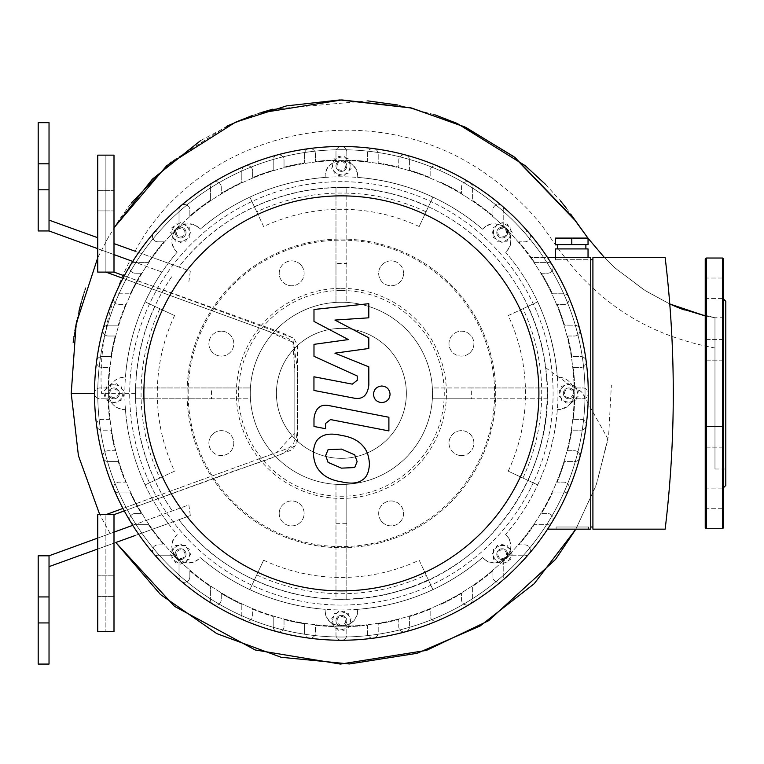 <?xml version="1.0" encoding="UTF-8"?>
<svg xmlns="http://www.w3.org/2000/svg" width="764" height="764" viewBox="0 0 764 764"><rect width="100%" height="100%" fill="white"/><g stroke="black" fill="none" stroke-linecap="round" stroke-linejoin="round"><path stroke-width="0.57" stroke-dasharray="3.82 2.86" d="M124.284 510.906L231.54 471.865L267.295 459.67L290.31 450.473L293.596 448.105L297.091 442.308L297.597 439.567L297.597 347.171L297.091 344.43L294.522 339.674L292.555 337.688L282.336 332.894L124.284 275.833L292.641 337.755L297.511 369.308L297.607 398.846L297.339 428.136L295.907 445.068L281.429 454.217L113.998 514.649L105.881 514.649L276.826 452.431L294.828 432.777L294.828 372.144L292.86 342.224L265.414 330.163L122.956 278.316L287.703 338.271L291.437 340.572L293.949 344.163L294.828 348.451L294.828 438.297L293.949 442.585L291.437 446.166L287.703 448.468L122.956 508.432M113.998 272.099L97.754 272.099L105.881 272.099L97.754 272.099L97.754 155.149L97.754 272.099L97.754 155.149L113.998 155.149L113.998 272.099M105.881 514.649L97.754 514.649L105.881 514.649L97.754 514.649L97.754 631.599L105.881 631.599L105.881 514.649L105.881 631.599L97.754 631.599L97.754 514.649L97.754 631.599L113.998 631.599L113.998 514.649M105.881 272.099L105.881 155.149L105.881 272.099M97.754 200.626L97.754 190.341L97.754 200.626M113.998 200.626L113.998 190.341L113.998 200.626M97.754 586.112L97.754 596.407L97.754 586.112M113.998 586.112L113.998 596.407L113.998 586.112M276.425 393.374A64.969 64.969 0 0 0 373.882 449.633A64.969 64.969 0 0 0 373.882 337.105A64.969 64.969 0 0 0 276.425 393.374A64.969 64.969 0 0 1 373.882 337.105A64.969 64.969 0 0 1 373.882 449.633A64.969 64.969 0 0 1 276.425 393.374M145.122 484.901L159.838 478.035A200.321 200.321 0 0 1 159.838 308.713L145.122 301.847A216.565 216.565 0 0 0 145.122 484.901L154.93 480.317A205.736 205.736 0 0 1 154.93 306.421L174.555 315.58A184.086 184.086 0 0 0 174.555 471.168L154.93 480.317M145.122 301.847L154.93 306.421M159.838 308.713L174.555 315.58M159.838 478.035L174.555 471.168M249.866 197.093L256.733 211.819A200.321 200.321 0 0 1 426.054 211.819L432.921 197.093A216.565 216.565 0 0 0 249.866 197.093L254.441 206.91A205.736 205.736 0 0 1 428.346 206.91L419.188 226.536A184.086 184.086 0 0 0 263.599 226.536L254.441 206.91M432.921 197.093L428.346 206.91M426.054 211.819L419.188 226.536M256.733 211.819L263.599 226.536M537.675 301.847L522.948 308.713A200.321 200.321 0 0 1 522.948 478.035L537.675 484.901A216.565 216.565 0 0 0 537.675 301.847L527.857 306.421A205.736 205.736 0 0 1 527.857 480.317L508.232 471.168A184.086 184.086 0 0 0 508.232 315.58L527.857 306.421M537.675 484.901L527.857 480.317M522.948 478.035L508.232 471.168M522.948 308.713L508.232 315.58M432.921 589.646L426.054 574.929A200.321 200.321 0 0 1 256.733 574.929L249.866 589.646A216.565 216.565 0 0 0 432.921 589.646L428.346 579.838A205.736 205.736 0 0 1 254.441 579.838L263.599 560.203A184.086 184.086 0 0 0 419.188 560.203L428.346 579.838M249.866 589.646L254.441 579.838M256.733 574.929L263.599 560.203M426.054 574.929L419.188 560.203M344.459 623.825A4.336 4.336 0 0 0 342.511 616.586A4.336 4.336 0 0 0 337.211 621.886A4.336 4.336 0 0 0 344.459 623.825M345.223 624.599A5.415 5.415 0 0 1 336.16 622.173A5.415 5.415 0 0 1 342.797 615.536A5.415 5.415 0 0 1 345.223 624.599A5.415 5.415 0 0 0 342.797 615.536A5.415 5.415 0 0 0 336.16 622.173A5.415 5.415 0 0 0 345.223 624.599M338.805 611.104L331.729 618.181L334.317 627.836L343.981 630.434L351.058 623.357L348.47 613.693L338.805 611.104L331.729 618.181L334.317 627.836L343.981 630.434L351.058 623.357L348.47 613.693L338.805 611.104M334.317 613.693L343.981 611.104L351.058 618.181L348.47 627.836L338.805 630.434L331.729 623.357L334.317 613.693L343.981 611.104L351.058 618.181L348.47 627.836L338.805 630.434L331.729 623.357L334.317 613.693M180.6 558.494A4.336 4.336 0 0 0 184.353 552A4.336 4.336 0 0 0 176.847 552A4.336 4.336 0 0 0 180.6 558.494M180.6 559.582A5.415 5.415 0 0 1 175.911 551.455A5.415 5.415 0 0 1 185.289 551.455A5.415 5.415 0 0 1 180.6 559.582A5.415 5.415 0 0 0 185.289 551.455A5.415 5.415 0 0 0 175.911 551.455A5.415 5.415 0 0 0 180.6 559.582M185.604 545.506L175.596 545.506L170.601 554.167L175.596 562.829L185.604 562.829L190.608 554.167L185.604 545.506L175.596 545.506L170.601 554.167L175.596 562.829L185.604 562.829L190.608 554.167L185.604 545.506M180.6 544.159L189.262 549.163L189.262 559.162L180.6 564.166L171.938 559.162L171.938 549.163L180.6 544.159L189.262 549.163L189.262 559.162L180.6 564.166L171.938 559.162L171.938 549.163L180.6 544.159M110.933 396.43A4.336 4.336 0 0 0 118.181 394.491A4.336 4.336 0 0 0 112.881 389.191A4.336 4.336 0 0 0 110.933 396.43M110.169 397.204A5.415 5.415 0 0 1 112.594 388.141A5.415 5.415 0 0 1 119.232 394.778A5.415 5.415 0 0 1 110.169 397.204A5.415 5.415 0 0 0 119.232 394.778A5.415 5.415 0 0 0 112.594 388.141A5.415 5.415 0 0 0 110.169 397.204M123.663 390.786L116.586 383.709L106.922 386.297L104.334 395.962L111.41 403.029L121.075 400.441L123.663 390.786L116.586 383.709L106.922 386.297L104.334 395.962L111.41 403.029L121.075 400.441L123.663 390.786M121.075 386.297L123.663 395.962L116.586 403.029L106.922 400.441L104.334 390.786L111.41 383.709L121.075 386.297L123.663 395.962L116.586 403.029L106.922 400.441L104.334 390.786L111.41 383.709L121.075 386.297M176.274 232.581A4.336 4.336 0 0 0 182.768 236.334A4.336 4.336 0 0 0 182.768 228.828A4.336 4.336 0 0 0 176.274 232.581M175.185 232.581A5.415 5.415 0 0 1 183.312 227.892A5.415 5.415 0 0 1 183.312 237.27A5.415 5.415 0 0 1 175.185 232.581A5.415 5.415 0 0 0 183.312 237.27A5.415 5.415 0 0 0 183.312 227.892A5.415 5.415 0 0 0 175.185 232.581M189.262 237.585L189.262 227.577L180.6 222.572L171.938 227.577L171.938 237.585L180.6 242.58L189.262 237.585L189.262 227.577L180.6 222.572L171.938 227.577L171.938 237.585L180.6 242.58L189.262 237.585M190.608 232.581L185.604 241.243L175.596 241.243L170.601 232.581L175.596 223.919L185.604 223.919L190.608 232.581L185.604 241.243L175.596 241.243L170.601 232.581L175.596 223.919L185.604 223.919L190.608 232.581M338.328 162.913A4.336 4.336 0 0 0 340.276 170.162A4.336 4.336 0 0 0 345.576 164.852A4.336 4.336 0 0 0 338.328 162.913M337.564 162.149A5.415 5.415 0 0 1 346.627 164.575A5.415 5.415 0 0 1 339.99 171.203A5.415 5.415 0 0 1 337.564 162.149A5.415 5.415 0 0 0 339.99 171.203A5.415 5.415 0 0 0 346.627 164.575A5.415 5.415 0 0 0 337.564 162.149M343.981 175.634L351.058 168.567L348.47 158.902L338.805 156.314L331.729 163.391L334.317 173.046L343.981 175.634L351.058 168.567L348.47 158.902L338.805 156.314L331.729 163.391L334.317 173.046L343.981 175.634M348.47 173.046L338.805 175.634L331.729 168.567L334.317 158.902L343.981 156.314L351.058 163.391L348.47 173.046L338.805 175.634L331.729 168.567L334.317 158.902L343.981 156.314L351.058 163.391L348.47 173.046M502.187 228.245A4.336 4.336 0 0 0 498.434 234.749A4.336 4.336 0 0 0 505.94 234.749A4.336 4.336 0 0 0 502.187 228.245M502.187 227.166A5.415 5.415 0 0 1 506.876 235.283A5.415 5.415 0 0 1 497.498 235.283A5.415 5.415 0 0 1 502.187 227.166A5.415 5.415 0 0 0 497.498 235.283A5.415 5.415 0 0 0 506.876 235.283A5.415 5.415 0 0 0 502.187 227.166M497.183 241.243L507.191 241.243L512.186 232.581L507.191 223.919L497.183 223.919L492.188 232.581L497.183 241.243L507.191 241.243L512.186 232.581L507.191 223.919L497.183 223.919L492.188 232.581L497.183 241.243M502.187 242.58L493.525 237.585L493.525 227.577L502.187 222.572L510.849 227.577L510.849 237.585L502.187 242.58L493.525 237.585L493.525 227.577L502.187 222.572L510.849 227.577L510.849 237.585L502.187 242.58M571.854 390.308A4.336 4.336 0 0 0 564.606 392.247A4.336 4.336 0 0 0 569.906 397.557A4.336 4.336 0 0 0 571.854 390.308M572.618 389.544A5.415 5.415 0 0 1 570.192 398.598A5.415 5.415 0 0 1 563.555 391.97A5.415 5.415 0 0 1 572.618 389.544A5.415 5.415 0 0 0 563.555 391.97A5.415 5.415 0 0 0 570.192 398.598A5.415 5.415 0 0 0 572.618 389.544M559.124 395.962L566.2 403.029L575.865 400.441L578.453 390.786L571.376 383.709L561.712 386.297L559.124 395.962L566.2 403.029L575.865 400.441L578.453 390.786L571.376 383.709L561.712 386.297L559.124 395.962M561.712 400.441L559.124 390.786L566.2 383.709L575.865 386.297L578.453 395.962L571.376 403.029L561.712 400.441L559.124 390.786L566.2 383.709L575.865 386.297L578.453 395.962L571.376 403.029L561.712 400.441M506.522 554.167A4.336 4.336 0 0 0 500.019 550.414A4.336 4.336 0 0 0 500.019 557.911A4.336 4.336 0 0 0 506.522 554.167M507.602 554.167A5.415 5.415 0 0 1 499.484 558.856A5.415 5.415 0 0 1 499.484 549.478A5.415 5.415 0 0 1 507.602 554.167A5.415 5.415 0 0 0 499.484 549.478A5.415 5.415 0 0 0 499.484 558.856A5.415 5.415 0 0 0 507.602 554.167M493.525 549.163L493.525 559.162L502.187 564.166L510.849 559.162L510.849 549.163L502.187 544.159L493.525 549.163L493.525 559.162L502.187 564.166L510.849 559.162L510.849 549.163L502.187 544.159L493.525 549.163M492.188 554.167L497.183 545.506L507.191 545.506L512.186 554.167L507.191 562.829L497.183 562.829L492.188 554.167L497.183 545.506L507.191 545.506L512.186 554.167L507.191 562.829L497.183 562.829L492.188 554.167M585.033 393.374A243.64 243.64 0 0 0 219.574 182.376A243.64 243.64 0 0 0 219.574 604.372A243.64 243.64 0 0 0 585.033 393.374A243.64 243.64 0 0 1 341.393 637.014A243.64 243.64 0 0 1 97.754 393.374A243.64 243.64 0 0 1 341.393 149.734A243.64 243.64 0 0 1 585.033 393.374M341.393 626.184A232.81 232.81 0 0 1 139.774 276.969A232.81 232.81 0 0 1 543.013 276.969A232.81 232.81 0 0 1 341.393 626.184A232.81 232.81 0 0 1 139.774 276.969A232.81 232.81 0 0 1 543.013 276.969A232.81 232.81 0 0 1 341.393 626.184M705.229 281.056L705.229 298.619L705.229 281.056M723.632 281.056L723.632 298.619L723.632 281.056M723.632 339.579L705.229 339.579L705.229 360.15L705.229 339.579L723.632 339.579L723.632 360.15L723.632 339.579L723.632 360.15L723.632 339.579L723.632 360.15L705.229 360.15L705.229 339.579L705.229 360.15L723.632 360.15M705.229 429.607L705.229 447.169L705.229 429.607M723.632 429.607L723.632 447.169L723.632 429.607M705.229 498.414L705.229 508.7L705.229 498.414M723.632 498.414L723.632 488.129L723.632 498.414M705.229 505.692L705.229 488.129L705.229 505.692M723.632 505.692L723.632 488.129L723.632 505.692M723.632 447.169L705.229 447.169L705.229 426.598L705.229 447.169L723.632 447.169L723.632 426.598L705.229 426.598L723.632 426.598M705.229 288.334L705.229 278.039L705.229 288.334M723.632 288.334L723.632 278.039L723.632 288.334M723.632 259.101L723.632 299.163M725.8 485.417L725.8 301.331M705.229 527.647L705.229 259.101M684.296 309.936L714.97 317.738L714.97 469.01L714.97 317.738L714.97 469.01L714.97 317.738L725.8 317.738L725.8 469.01L725.8 317.738M300.472 264.516A12.453 12.453 0 0 0 279.643 270.103A12.453 12.453 0 0 0 294.894 285.354A12.453 12.453 0 0 0 300.472 264.516A12.453 12.453 0 0 1 294.894 285.354A12.453 12.453 0 0 1 279.643 270.103A12.453 12.453 0 0 1 300.472 264.516M221.34 331.194A12.453 12.453 0 0 0 210.558 349.874A12.453 12.453 0 0 0 232.132 349.874A12.453 12.453 0 0 0 221.34 331.194A12.453 12.453 0 0 1 232.132 349.874A12.453 12.453 0 0 1 210.558 349.874A12.453 12.453 0 0 1 221.34 331.194M212.535 434.296A12.453 12.453 0 0 0 218.122 455.124A12.453 12.453 0 0 0 233.373 439.873A12.453 12.453 0 0 0 212.535 434.296A12.453 12.453 0 0 1 233.373 439.873A12.453 12.453 0 0 1 218.122 455.124A12.453 12.453 0 0 1 212.535 434.296M279.213 513.418A12.453 12.453 0 0 0 297.893 524.209A12.453 12.453 0 0 0 297.893 502.636A12.453 12.453 0 0 0 279.213 513.418A12.453 12.453 0 0 1 297.893 502.636A12.453 12.453 0 0 1 297.893 524.209A12.453 12.453 0 0 1 279.213 513.418M382.315 522.223A12.453 12.453 0 0 0 403.144 516.645A12.453 12.453 0 0 0 387.892 501.394A12.453 12.453 0 0 0 382.315 522.223A12.453 12.453 0 0 1 387.892 501.394A12.453 12.453 0 0 1 403.144 516.645A12.453 12.453 0 0 1 382.315 522.223M461.446 455.554A12.453 12.453 0 0 0 472.228 436.874A12.453 12.453 0 0 0 450.655 436.874A12.453 12.453 0 0 0 461.446 455.554A12.453 12.453 0 0 1 450.655 436.874A12.453 12.453 0 0 1 472.228 436.874A12.453 12.453 0 0 1 461.446 455.554M470.252 352.452A12.453 12.453 0 0 0 464.665 331.614A12.453 12.453 0 0 0 449.413 346.866A12.453 12.453 0 0 0 470.252 352.452A12.453 12.453 0 0 1 449.413 346.866A12.453 12.453 0 0 1 464.665 331.614A12.453 12.453 0 0 1 470.252 352.452M403.573 273.321A12.453 12.453 0 0 0 384.894 262.539A12.453 12.453 0 0 0 384.894 284.103A12.453 12.453 0 0 0 403.573 273.321A12.453 12.453 0 0 1 384.894 284.103A12.453 12.453 0 0 1 384.894 262.539A12.453 12.453 0 0 1 403.573 273.321M341.393 288.334A105.031 105.031 0 0 1 432.357 445.889A105.031 105.031 0 0 1 250.43 445.889A105.031 105.031 0 0 1 341.393 288.334M341.393 290.501A102.873 102.873 0 0 1 430.485 444.81A102.873 102.873 0 0 1 252.311 444.81A102.873 102.873 0 0 1 341.393 290.501M341.393 239.065A154.299 154.299 0 0 1 475.027 470.528A154.299 154.299 0 0 1 207.76 470.528A154.299 154.299 0 0 1 341.393 239.065A154.299 154.299 0 0 1 475.027 470.528A154.299 154.299 0 0 1 207.76 470.528A154.299 154.299 0 0 1 341.393 239.065A154.299 154.299 0 0 1 475.027 470.528A154.299 154.299 0 0 1 207.76 470.528A154.299 154.299 0 0 1 341.393 239.065M341.393 302.248A91.117 91.117 0 0 1 420.305 438.928A91.117 91.117 0 0 1 262.482 438.928A91.117 91.117 0 0 1 341.393 302.248A91.117 91.117 0 0 1 420.305 438.928A91.117 91.117 0 0 1 262.482 438.928A91.117 91.117 0 0 1 341.393 302.248M348.394 339.579L313.985 321.424L313.985 309.477L368.802 303.7L368.802 317.814L334.928 320.068L368.802 337.793L368.802 348.489L334.928 353.159L368.802 366.844L368.84 384.97C367.551 395.666 362.346 400.002 353.216 397.977L313.947 390.442L313.947 376.776L352.319 384.139L357.246 380.243L357.237 375.993L313.985 356.31L313.985 344.354L348.394 339.579M357.122 461.618L354.706 467.558L341.451 468.141L328.081 462.392L325.665 455.506L328.081 449.662L341.451 449.098L354.706 454.838L357.122 461.618M341.451 435.432C350.896 436.865 357.982 440.312 362.699 445.765C366.73 449.824 368.983 455.907 369.432 464.006C368.983 471.961 366.73 477.204 362.699 479.735C357.982 483.364 350.896 484.051 341.451 481.807C331.91 480.355 324.786 476.908 320.087 471.455C316.057 467.358 313.813 461.246 313.355 453.109C313.813 445.183 316.057 439.978 320.087 437.486C324.786 433.856 331.91 433.169 341.451 435.432M329.666 405.741L388.895 417.259L388.895 430.925L330.506 419.579L325.559 423.457L325.559 428.719L313.985 426.465L313.985 418.682C315.322 407.986 320.546 403.678 329.666 405.741M381.771 402.59C376.719 402.122 373.949 399.352 373.481 394.3C373.949 389.248 376.719 386.479 381.771 386.011C386.832 386.479 389.592 389.248 390.07 394.3C389.592 399.352 386.832 402.122 381.771 402.59M341.393 605.069A211.695 211.695 0 0 1 158.062 287.522A211.695 211.695 0 0 1 524.725 287.522A211.695 211.695 0 0 1 341.393 605.069A211.695 211.695 0 0 1 158.062 287.522A211.695 211.695 0 0 1 524.725 287.522A211.695 211.695 0 0 1 341.393 605.069M284.027 619.556A233.354 233.354 0 0 0 304.588 623.806L304.588 632.793L304.588 623.806A233.354 233.354 0 0 1 284.027 619.556L284.027 626.537A5.415 5.415 0 0 1 278.612 631.952A5.415 5.415 0 0 1 273.197 626.537L273.197 616.538L273.197 626.537A5.415 5.415 0 0 0 277.208 631.771A246.887 246.887 0 0 0 568.731 489.657A5.415 5.415 0 0 0 563.746 482.132L557.204 482.132A233.354 233.354 0 0 0 564.558 461.571L574.557 461.571A5.415 5.415 0 0 0 579.971 456.156A5.415 5.415 0 0 0 574.557 450.741L567.585 450.741A233.354 233.354 0 0 0 571.825 430.18L580.821 430.18A5.415 5.415 0 0 0 586.227 424.765A5.415 5.415 0 0 0 580.821 419.35L573.296 419.35A233.354 233.354 0 0 0 574.681 398.789L582.865 398.789A5.415 5.415 0 0 0 588.28 393.374A5.415 5.415 0 0 0 582.865 387.959L574.681 387.959A233.354 233.354 0 0 0 573.296 367.398L580.821 367.398A5.415 5.415 0 0 0 586.227 361.983A5.415 5.415 0 0 0 580.821 356.568L571.825 356.568A233.354 233.354 0 0 0 567.585 336.007L574.557 336.007A5.415 5.415 0 0 0 579.971 330.592A5.415 5.415 0 0 0 574.557 325.178L564.558 325.178A233.354 233.354 0 0 0 557.204 304.616L563.746 304.616A5.415 5.415 0 0 0 569.161 299.202A5.415 5.415 0 0 0 563.746 293.787L552.429 293.787A233.354 233.354 0 0 0 541.437 273.216L547.654 273.216A5.415 5.415 0 0 0 553.069 267.811A5.415 5.415 0 0 0 547.654 262.396L534.514 262.396A233.354 233.354 0 0 0 518.842 241.825L524.897 241.825A5.415 5.415 0 0 0 529.013 232.896A246.887 246.887 0 0 0 114.056 489.657A246.887 246.887 0 0 0 277.208 631.771A5.415 5.415 0 0 0 284.027 626.537L284.027 619.556M252.636 609.185A233.354 233.354 0 0 0 273.197 616.538A233.354 233.354 0 0 1 252.636 609.185L252.636 615.727A5.415 5.415 0 0 1 247.221 621.142A5.415 5.415 0 0 1 241.806 615.727L241.806 604.4L241.806 615.727A5.415 5.415 0 0 0 245.11 620.712A5.415 5.415 0 0 0 252.636 615.727L252.636 609.185M547.587 529.156L590.753 529.156L590.753 257.583L531.171 257.583A233.354 233.354 0 0 1 534.514 262.396L547.654 262.396A5.415 5.415 0 0 1 552.276 264.993A246.887 246.887 0 0 1 568.731 489.657A5.415 5.415 0 0 1 563.746 492.961L552.429 492.961A233.354 233.354 0 0 1 541.437 513.523L547.654 513.523A5.415 5.415 0 0 1 552.276 521.755A5.415 5.415 0 0 1 547.654 524.352L534.514 524.352A233.354 233.354 0 0 1 518.842 544.913L524.897 544.913A5.415 5.415 0 0 1 530.311 550.328A5.415 5.415 0 0 1 524.897 555.743L508.986 555.743A233.354 233.354 0 0 1 503.762 560.967L503.762 576.877A5.415 5.415 0 0 1 498.348 582.292A5.415 5.415 0 0 1 492.933 576.877L492.933 570.823A233.354 233.354 0 0 1 472.372 586.494L472.372 599.625A5.415 5.415 0 0 1 466.957 605.04A5.415 5.415 0 0 1 461.542 599.625L461.542 593.408A233.354 233.354 0 0 1 440.981 604.4L440.981 615.727A5.415 5.415 0 0 1 435.566 621.142A5.415 5.415 0 0 1 430.151 615.727L430.151 609.185A233.354 233.354 0 0 1 409.59 616.538L409.59 626.537A5.415 5.415 0 0 1 404.175 631.952A5.415 5.415 0 0 1 398.76 626.537L398.76 619.556A233.354 233.354 0 0 1 378.199 623.806L378.199 632.793A5.415 5.415 0 0 1 372.784 638.207A5.415 5.415 0 0 1 367.369 632.793L367.369 625.277A233.354 233.354 0 0 1 346.808 626.661L346.808 634.846A5.415 5.415 0 0 1 341.393 640.261A5.415 5.415 0 0 1 335.979 634.846L335.979 626.661A233.354 233.354 0 0 1 315.417 625.277L315.417 632.793A5.415 5.415 0 0 1 310.003 638.207A5.415 5.415 0 0 1 304.588 632.793A5.415 5.415 0 0 0 309.296 638.16A5.415 5.415 0 0 0 315.417 632.793L315.417 625.277A233.354 233.354 0 0 0 335.979 626.661L335.979 634.846A5.415 5.415 0 0 0 341.393 640.261A5.415 5.415 0 0 0 346.808 634.846L346.808 626.661A233.354 233.354 0 0 0 367.369 625.277L367.369 632.793A5.415 5.415 0 0 0 373.491 638.16A5.415 5.415 0 0 0 378.199 632.793L378.199 623.806A233.354 233.354 0 0 0 398.76 619.556L398.76 626.537A5.415 5.415 0 0 0 405.588 631.771A5.415 5.415 0 0 0 409.59 626.537L409.59 616.538A233.354 233.354 0 0 0 430.151 609.185L430.151 615.727A5.415 5.415 0 0 0 437.676 620.712A5.415 5.415 0 0 0 440.981 615.727L440.981 604.4A233.354 233.354 0 0 0 461.542 593.408L461.542 599.625A5.415 5.415 0 0 0 469.774 604.257A5.415 5.415 0 0 0 472.372 599.625L472.372 586.494A233.354 233.354 0 0 0 492.933 570.823L492.933 576.877A5.415 5.415 0 0 0 501.872 580.993A5.415 5.415 0 0 0 503.762 576.877L503.762 560.967A233.354 233.354 0 0 0 508.986 555.743L524.897 555.743A5.415 5.415 0 0 0 529.815 548.065A5.415 5.415 0 0 0 524.897 544.913L518.842 544.913A233.354 233.354 0 0 0 534.514 524.352L547.654 524.352A5.415 5.415 0 0 0 553.069 518.937A5.415 5.415 0 0 0 547.654 513.523L541.437 513.523A233.354 233.354 0 0 0 552.429 492.961L563.746 492.961A5.415 5.415 0 0 0 569.161 487.547A5.415 5.415 0 0 0 563.746 482.132L557.204 482.132A233.354 233.354 0 0 0 564.558 461.571L574.557 461.571A5.415 5.415 0 0 0 579.79 457.56A5.415 5.415 0 0 0 574.557 450.741L567.585 450.741A233.354 233.354 0 0 0 571.825 430.18L580.821 430.18A5.415 5.415 0 0 0 586.189 425.472A5.415 5.415 0 0 0 580.821 419.35L573.296 419.35A233.354 233.354 0 0 0 574.681 398.789L582.865 398.789A5.415 5.415 0 0 0 588.28 393.374A5.415 5.415 0 0 0 582.865 387.959L574.681 387.959A233.354 233.354 0 0 0 573.296 367.398L580.821 367.398A5.415 5.415 0 0 0 586.189 361.276A5.415 5.415 0 0 0 580.821 356.568L571.825 356.568A233.354 233.354 0 0 0 567.585 336.007L574.557 336.007A5.415 5.415 0 0 0 579.79 329.179A5.415 5.415 0 0 0 574.557 325.178L564.558 325.178A233.354 233.354 0 0 0 557.204 304.616L563.746 304.616A5.415 5.415 0 0 0 568.731 297.091A5.415 5.415 0 0 0 563.746 293.787L552.429 293.787A233.354 233.354 0 0 0 541.437 273.216L547.654 273.216A5.415 5.415 0 0 0 552.276 264.993A246.887 246.887 0 0 0 529.013 232.896A5.415 5.415 0 0 0 524.897 231.005L508.986 231.005A233.354 233.354 0 0 0 503.762 225.781L503.762 209.871A5.415 5.415 0 0 0 496.084 204.953A5.415 5.415 0 0 0 492.933 209.871L492.933 215.925A233.354 233.354 0 0 0 472.372 200.244L472.372 187.113A5.415 5.415 0 0 0 464.311 182.395A5.415 5.415 0 0 0 461.542 187.113L461.542 193.33A233.354 233.354 0 0 0 440.981 182.338L440.981 171.021A5.415 5.415 0 0 0 437.676 166.036A5.415 5.415 0 0 0 430.151 171.021L430.151 177.563A233.354 233.354 0 0 0 409.59 170.21L409.59 160.201A5.415 5.415 0 0 0 405.588 154.977A5.415 5.415 0 0 0 398.76 160.201L398.76 167.182A233.354 233.354 0 0 0 378.199 162.942L378.199 153.946A5.415 5.415 0 0 0 373.491 148.579A5.415 5.415 0 0 0 367.369 153.946A5.415 5.415 0 0 1 372.784 148.531A5.415 5.415 0 0 1 378.199 153.946L378.199 162.942A233.354 233.354 0 0 1 398.76 167.182L398.76 160.201A5.415 5.415 0 0 1 404.175 154.786A5.415 5.415 0 0 1 409.59 160.201L409.59 170.21A233.354 233.354 0 0 1 430.151 177.563L430.151 171.021A5.415 5.415 0 0 1 435.566 165.607A5.415 5.415 0 0 1 440.981 171.021L440.981 182.338A233.354 233.354 0 0 1 461.542 193.33L461.542 187.113A5.415 5.415 0 0 1 466.957 181.698A5.415 5.415 0 0 1 472.372 187.113L472.372 200.244A233.354 233.354 0 0 1 492.933 215.925L492.933 209.871A5.415 5.415 0 0 1 498.348 204.456A5.415 5.415 0 0 1 503.762 209.871L503.762 225.781A233.354 233.354 0 0 1 508.986 231.005L524.897 231.005A5.415 5.415 0 0 1 530.311 236.41A5.415 5.415 0 0 1 524.897 241.825L518.842 241.825A233.354 233.354 0 0 1 531.171 257.583L547.587 257.583M221.245 593.408A233.354 233.354 0 0 0 241.806 604.4A233.354 233.354 0 0 1 221.245 593.408L221.245 599.625A5.415 5.415 0 0 1 215.83 605.04A5.415 5.415 0 0 1 210.415 599.625L210.415 586.494L210.415 599.625A5.415 5.415 0 0 0 218.485 604.353A5.415 5.415 0 0 0 221.245 599.625L221.245 593.408M189.854 570.823A233.354 233.354 0 0 0 210.415 586.494A233.354 233.354 0 0 1 189.854 570.823L189.854 576.877A5.415 5.415 0 0 1 184.439 582.292A5.415 5.415 0 0 1 179.024 576.877L179.024 560.967L179.024 576.877A5.415 5.415 0 0 0 186.702 581.796A5.415 5.415 0 0 0 189.854 576.877L189.854 570.823M173.8 555.743A233.354 233.354 0 0 0 179.024 560.967A233.354 233.354 0 0 1 173.8 555.743L157.89 555.743L173.8 555.743M148.273 524.352A233.354 233.354 0 0 0 163.945 544.913L157.89 544.913A5.415 5.415 0 0 0 152.475 550.328A5.415 5.415 0 0 0 157.89 555.743A5.415 5.415 0 0 1 152.972 548.065A5.415 5.415 0 0 1 157.89 544.913L163.945 544.913A233.354 233.354 0 0 1 148.273 524.352L135.132 524.352L148.273 524.352M130.357 492.961A233.354 233.354 0 0 0 141.35 513.523L135.132 513.523A5.415 5.415 0 0 0 129.718 518.937A5.415 5.415 0 0 0 135.132 524.352A5.415 5.415 0 0 1 130.415 516.283A5.415 5.415 0 0 1 135.132 513.523L141.35 513.523A233.354 233.354 0 0 1 130.357 492.961L119.041 492.961L130.357 492.961M118.229 461.571A233.354 233.354 0 0 0 125.582 482.132L119.041 482.132A5.415 5.415 0 0 0 113.626 487.547A5.415 5.415 0 0 0 119.041 492.961A5.415 5.415 0 0 1 114.056 489.657A5.415 5.415 0 0 1 119.041 482.132L125.582 482.132A233.354 233.354 0 0 1 118.229 461.571L108.23 461.571L118.229 461.571M110.961 430.18A233.354 233.354 0 0 0 115.202 450.741L108.23 450.741A5.415 5.415 0 0 0 102.815 456.156A5.415 5.415 0 0 0 108.23 461.571A5.415 5.415 0 0 1 102.997 457.56A5.415 5.415 0 0 1 108.23 450.741L115.202 450.741A233.354 233.354 0 0 1 110.961 430.18L101.975 430.18L110.961 430.18M108.106 398.789A233.354 233.354 0 0 0 109.491 419.35L101.975 419.35A5.415 5.415 0 0 0 96.56 424.765A5.415 5.415 0 0 0 101.975 430.18A5.415 5.415 0 0 1 96.598 425.472A5.415 5.415 0 0 1 101.975 419.35L109.491 419.35A233.354 233.354 0 0 1 108.106 398.789L99.922 398.789L108.106 398.789M94.507 393.374A5.415 5.415 0 0 1 99.922 387.959L108.106 387.959A233.354 233.354 0 0 1 109.491 367.398L101.975 367.398L109.491 367.398A233.354 233.354 0 0 0 108.106 387.959L99.922 387.959A5.415 5.415 0 0 0 94.507 393.374A5.415 5.415 0 0 0 99.922 398.789A5.415 5.415 0 0 1 94.507 393.374L71.224 393.374M115.202 336.007A233.354 233.354 0 0 0 110.961 356.568L101.975 356.568L110.961 356.568A233.354 233.354 0 0 1 115.202 336.007L108.23 336.007A5.415 5.415 0 0 1 102.815 330.592A5.415 5.415 0 0 1 108.23 325.178L118.229 325.178L108.23 325.178A5.415 5.415 0 0 0 102.997 329.179A5.415 5.415 0 0 0 108.23 336.007L115.202 336.007M125.582 304.616A233.354 233.354 0 0 0 118.229 325.178A233.354 233.354 0 0 1 125.582 304.616L119.041 304.616A5.415 5.415 0 0 1 113.626 299.202A5.415 5.415 0 0 1 119.041 293.787L130.357 293.787L119.041 293.787A5.415 5.415 0 0 0 114.056 297.091A5.415 5.415 0 0 0 119.041 304.616L125.582 304.616M141.35 273.216A233.354 233.354 0 0 0 130.357 293.787A233.354 233.354 0 0 1 141.35 273.216L135.132 273.216A5.415 5.415 0 0 1 129.718 267.811A5.415 5.415 0 0 1 135.132 262.396L148.273 262.396L135.132 262.396A5.415 5.415 0 0 0 130.415 270.456A5.415 5.415 0 0 0 135.132 273.216L141.35 273.216M163.945 241.825A233.354 233.354 0 0 0 148.273 262.396A233.354 233.354 0 0 1 163.945 241.825L157.89 241.825A5.415 5.415 0 0 1 152.475 236.41A5.415 5.415 0 0 1 157.89 231.005L173.8 231.005L157.89 231.005A5.415 5.415 0 0 0 152.972 238.683A5.415 5.415 0 0 0 157.89 241.825L163.945 241.825M179.024 225.781A233.354 233.354 0 0 0 173.8 231.005A233.354 233.354 0 0 1 179.024 225.781L179.024 209.871L179.024 225.781M367.369 161.471A233.354 233.354 0 0 0 346.808 160.087L346.808 151.902A5.415 5.415 0 0 0 341.393 146.487A5.415 5.415 0 0 0 335.979 151.902L335.979 160.087A233.354 233.354 0 0 0 315.417 161.471L315.417 153.946A5.415 5.415 0 0 0 310.003 148.531A5.415 5.415 0 0 0 304.588 153.946L304.588 162.942A233.354 233.354 0 0 0 284.027 167.182L284.027 160.201A5.415 5.415 0 0 0 278.612 154.786A5.415 5.415 0 0 0 273.197 160.201L273.197 170.21A233.354 233.354 0 0 0 252.636 177.563L252.636 171.021A5.415 5.415 0 0 0 247.221 165.607A5.415 5.415 0 0 0 241.806 171.021L241.806 182.338A233.354 233.354 0 0 0 221.245 193.33L221.245 187.113A5.415 5.415 0 0 0 215.83 181.698A5.415 5.415 0 0 0 210.415 187.113L210.415 200.244A233.354 233.354 0 0 0 189.854 215.925L189.854 209.871A5.415 5.415 0 0 0 184.439 204.456A5.415 5.415 0 0 0 179.024 209.871A5.415 5.415 0 0 1 186.702 204.953A5.415 5.415 0 0 1 189.854 209.871L189.854 215.925A233.354 233.354 0 0 1 210.415 200.244L210.415 187.113A5.415 5.415 0 0 1 218.485 182.395A5.415 5.415 0 0 1 221.245 187.113L221.245 193.33A233.354 233.354 0 0 1 241.806 182.338L241.806 171.021A5.415 5.415 0 0 1 245.11 166.036A5.415 5.415 0 0 1 252.636 171.021L252.636 177.563A233.354 233.354 0 0 1 273.197 170.21L273.197 160.201A5.415 5.415 0 0 1 277.208 154.977A5.415 5.415 0 0 1 284.027 160.201L284.027 167.182A233.354 233.354 0 0 1 304.588 162.942L304.588 153.946A5.415 5.415 0 0 1 309.296 148.579A5.415 5.415 0 0 1 315.417 153.946L315.417 161.471A233.354 233.354 0 0 1 335.979 160.087L335.979 151.902A5.415 5.415 0 0 1 341.393 146.487A5.415 5.415 0 0 1 346.808 151.902L346.808 160.087A233.354 233.354 0 0 1 367.369 161.471L367.369 153.946L367.369 161.471M556.096 526.998L588.586 526.998L556.096 526.998L588.586 526.998L556.096 526.998L556.096 529.156L588.586 529.156L556.096 529.156L556.096 526.998M556.096 529.156L588.586 529.156L556.096 529.156M588.041 259.75L555.552 259.75L588.041 259.75L588.041 257.583L555.552 257.583L588.041 257.583M555.552 244.595L588.041 244.595L588.041 238.091L555.552 238.091L555.552 244.595M585.873 244.595L557.72 244.595L585.873 244.595M571.797 244.595L571.797 238.091M585.873 248.921L557.72 248.921L585.873 248.921M555.552 248.921L588.041 248.921M592.912 526.998L592.912 259.75L592.912 526.998L590.753 526.998L590.753 259.75L590.753 526.998M590.753 259.75L592.912 259.75M592.912 529.156L592.912 257.583L665.158 257.583A1139.248 1139.248 0 0 1 665.158 529.156L592.912 529.156M101.975 367.398A5.415 5.415 0 0 1 96.56 361.983A5.415 5.415 0 0 1 101.975 356.568A5.415 5.415 0 0 0 96.598 361.276A5.415 5.415 0 0 0 101.975 367.398M483.049 228.751C497.144 213.223 521.545 237.623 506.016 251.719A16.245 16.245 0 0 0 506.016 228.751A16.245 16.245 0 0 0 483.049 228.751L482.609 229.181L483.049 228.751M325.149 176.809C324.146 155.846 358.65 155.856 357.638 176.809A16.245 16.245 0 0 0 341.393 160.564A16.245 16.245 0 0 0 325.149 176.809L325.149 177.41L325.149 176.809M357.638 176.809L357.638 177.41L357.638 176.809M176.77 251.719C161.242 237.614 185.642 213.223 199.738 228.751A16.245 16.245 0 0 0 176.77 228.751A16.245 16.245 0 0 0 176.77 251.719L177.2 252.149L176.77 251.719M108.584 393.374C109.538 383.509 114.953 378.094 124.828 377.129A16.245 16.245 0 0 0 108.584 393.374A16.245 16.245 0 0 0 124.828 409.619C114.953 408.644 109.538 403.23 108.584 393.374L101.478 393.374C98.785 347.505 108.297 303.193 130.033 260.428L49.03 230.948L49.03 122.66L38.2 122.66L38.2 163.811L49.03 163.811M188.87 281.849L190.312 271.191L178.843 266.989C225.963 204.981 310.05 174.698 385.83 192.327C468.666 210.215 535.392 280.78 545.687 367.704C559.974 465.257 493.343 566.162 398.025 591.336C319.276 614.953 228.426 585.214 178.843 519.759L168.328 523.56A216.565 216.565 0 0 0 177.2 534.59L176.77 535.02A16.245 16.245 0 0 0 176.77 557.997A16.245 16.245 0 0 0 199.738 557.997C185.642 573.535 161.242 549.087 176.77 535.02L177.2 534.59A216.565 216.565 0 0 1 125.439 409.619L124.828 409.619L125.439 409.619C128.476 447.809 140.662 482.829 161.987 514.678L168.328 523.56L115.813 542.497L190.312 515.557L188.87 504.899L132.735 525.336M124.828 377.129L125.439 377.129L124.828 377.129M200.178 557.558L199.738 557.997L200.178 557.558C236.315 588.146 277.972 605.403 325.149 609.328L325.149 609.939A16.245 16.245 0 0 0 341.393 626.184A16.245 16.245 0 0 0 357.638 609.939C358.65 630.911 324.117 630.863 325.149 609.939L325.149 609.328A216.565 216.565 0 0 1 200.178 557.558M357.638 609.328L357.638 609.939L357.638 609.328C404.824 605.403 446.482 588.146 482.609 557.558L483.049 557.997A16.245 16.245 0 0 0 506.016 557.997A16.245 16.245 0 0 0 506.016 535.02C521.554 549.125 497.116 573.525 483.049 557.997L482.609 557.558A216.565 216.565 0 0 1 357.638 609.328M505.587 534.59L506.016 535.02L505.587 534.59C536.175 498.443 553.432 456.786 557.348 409.619A216.565 216.565 0 0 1 505.587 534.59M132.735 261.412L161.987 272.06L168.328 263.188A216.565 216.565 0 0 1 177.2 252.149A216.565 216.565 0 0 0 125.439 377.129C128.476 338.929 140.662 303.91 161.987 272.06L130.033 260.428M200.178 229.181C236.382 198.573 278.039 181.316 325.149 177.41A216.565 216.565 0 0 0 200.178 229.181M357.638 177.41C404.824 181.345 446.482 198.602 482.609 229.181A216.565 216.565 0 0 0 357.638 177.41M505.587 252.149A216.565 216.565 0 0 1 557.348 377.129L557.959 377.129L557.348 377.129A216.565 216.556 96.3 0 0 557.281 376.213C552.955 328.711 535.726 287.35 505.587 252.149M557.348 409.619L557.959 409.619A16.245 16.245 0 0 0 574.203 393.374A16.245 16.245 0 0 0 557.959 377.129A16.245 16.245 175.6 0 1 558.608 377.139C565.007 377.636 569.686 380.73 572.637 386.412C576.142 399.486 571.252 407.222 557.959 409.619L557.348 409.619M558.608 377.139A347.2 347.19 -151.2 0 1 557.281 376.213M545.687 367.704C560.117 378.409 570.956 385.772 578.214 389.783C581.843 391.751 584.04 394.262 584.785 397.337L608.039 439.166L596.025 485.598L575.865 529.156L596.77 483.488L608.679 435.05L611.362 385.247M608.039 439.166L586.15 399.763C581.471 393.336 586.045 393.393 572.637 386.412M97.754 538.066L113.998 532.155M97.754 549.01L113.998 543.147L97.754 549.01M49.03 555.8L49.03 664.078L38.2 664.078L38.2 555.8L49.03 555.8L188.87 504.899M110.169 533.539L99.769 514.649M113.998 254.593L97.754 248.682M346.808 263.427L346.808 302.41A91.117 91.117 0 0 1 432.357 387.959L547.291 387.959L547.291 393.374A205.898 205.898 0 0 0 341.393 187.466L346.808 187.466L346.808 263.427L335.979 263.427L335.979 302.41A91.117 91.117 0 0 0 250.43 387.959L135.562 387.959A205.898 205.898 0 0 0 135.495 393.374L135.495 387.959L211.456 387.959L211.456 398.789L250.43 398.789A91.117 91.117 0 0 0 335.979 484.328L335.979 599.205A205.898 205.898 0 0 0 341.393 599.272L335.979 599.272L335.979 523.311L346.808 523.311L346.808 484.328A91.117 91.117 0 0 0 432.357 398.789L547.225 398.789A205.898 205.898 0 0 0 547.291 393.374L547.291 398.789L471.331 398.789L471.331 387.959L432.357 387.959A91.117 91.117 0 0 0 346.808 302.41L346.808 187.466M341.393 187.466A205.898 205.898 0 0 0 335.979 187.543L341.393 187.466M335.979 187.466L335.979 263.427M335.979 523.311L335.979 484.328A91.117 91.117 0 0 1 250.43 398.789L135.562 398.789A205.898 205.898 0 0 0 172.339 510.915C148.073 475.494 135.791 436.311 135.495 393.374A205.898 205.898 0 0 0 135.562 398.789L135.495 393.374C135.801 350.428 148.082 311.244 172.339 275.833A205.898 205.898 0 0 0 135.562 387.959L135.495 387.959M135.495 398.789L211.456 398.789M190.312 515.557L178.843 519.759A205.898 205.898 0 0 0 335.979 599.205L335.979 599.272M341.393 599.272A205.898 205.898 0 0 0 346.808 599.205L341.393 599.272M346.808 599.272L346.808 523.311M547.291 398.789L547.225 398.789A205.898 205.898 0 0 1 346.808 599.205L346.808 484.328A91.117 91.117 0 0 0 432.357 398.789L471.331 398.789M547.291 387.959L471.331 387.959M714.97 347.992C666.58 338.949 626.193 319.257 593.838 288.907C579.475 276.052 564.93 258.853 550.185 237.298C534.59 213.614 512.014 191.659 482.476 171.413C362.804 90.295 196.501 135.276 135.094 251.203L178.843 266.989A205.898 205.898 0 0 1 335.979 187.543L335.979 302.41A91.117 91.117 0 0 0 250.43 387.959L211.456 387.959M113.998 243.592L190.312 271.191M115.813 542.497L125.315 539.069M133.461 536.127L133.939 535.956M135.495 393.374L101.478 393.374M38.2 622.937L49.03 622.937M38.2 596.942L49.03 596.942M38.2 163.811L38.2 189.797L49.03 189.797L38.2 189.797L38.2 230.948L49.03 230.948M38.2 189.797L49.03 189.797M722.553 528.726L722.553 258.022M706.308 528.726L706.308 258.022M341.393 240.154A153.22 153.22 0 0 1 474.091 469.984A153.22 153.22 0 0 1 208.696 469.984A153.22 153.22 0 0 1 341.393 240.154A153.22 153.22 0 0 1 474.091 469.984A153.22 153.22 0 0 1 208.696 469.984A153.22 153.22 0 0 1 341.393 240.154M97.754 210.912L113.998 210.912L97.754 210.912M97.754 190.341L113.998 190.341L97.754 190.341M113.998 575.827L97.754 575.827L113.998 575.827M113.998 596.407L97.754 596.407L113.998 596.407M705.229 298.619L723.632 298.619L705.229 298.619M705.229 278.039L723.632 278.039L705.229 278.039M705.229 508.7L723.632 508.7L705.229 508.7M705.229 488.129L723.632 488.129L705.229 488.129M714.97 469.01L725.8 469.01M588.586 529.156L588.586 526.998L588.586 529.156M555.552 257.583L555.552 259.75M109.099 235.885L97.754 257.678M76.801 320.727L78.931 311.292M74.91 330.688L74.003 336.322M73.898 337.039L73.755 338.013M73.63 338.844L73.525 339.588M73.43 340.333L73.296 341.317M73.163 342.329L73.029 343.342M73.029 343.361L80.755 304.215L85.855 287.398M85.769 287.656L85.578 288.238M85.492 288.496L85.291 289.107M85.043 289.852L84.785 290.635M84.737 290.778L84.489 291.562M84.078 292.841L83.075 296.107M82.044 299.583L81.242 302.439M80.869 303.776L80.745 304.253M106.32 240.822L119.146 219.755L131.207 203.138M200.712 140.5L235.245 122.307M251.91 115.698L261.355 112.518M272.844 109.166L367.751 100.886M397.863 105.012L434.792 114.772M545.639 184.477L560.442 200.827M566.41 208.314L570.909 214.417M604.467 257.583L614.285 267.41L645.265 290.673L669.77 303.967L645.666 290.922L614.791 267.868L604.467 257.583L614.132 267.266L644.167 289.986L669.77 303.967M676.866 307.071L679.922 308.293M714.97 317.738L705.229 315.914L714.97 317.738M259.741 113.034L251.299 115.918M227.099 126.022L171.117 161.939"/><path stroke-width="1.15" d="M105.881 272.099L122.956 278.316L105.881 272.099M122.956 508.432L105.881 514.649M113.998 272.099L124.284 275.833L113.998 272.099L113.998 155.149L97.754 155.149L97.754 272.099L113.998 272.099M124.284 510.906L113.998 514.649L113.998 631.599L97.754 631.599L97.754 514.649L113.998 514.649M723.632 360.15L723.632 527.647L723.632 259.101L722.553 258.022L722.553 528.726L723.632 527.647M723.632 426.598L723.632 447.169M723.632 487.575L725.8 485.417L725.8 301.331L723.632 299.163L723.632 339.579M706.308 258.022L706.308 528.726L705.229 527.647L705.229 259.101L706.308 258.022L722.553 258.022M313.985 321.424L348.394 339.579L313.985 344.354L313.985 356.31L357.237 375.993L357.246 380.243L352.319 384.139L313.947 376.776L313.947 390.442L353.216 397.977C362.346 400.002 367.551 395.666 368.84 384.97L368.802 366.844L334.928 353.159L368.802 348.489L368.802 337.793L334.928 320.068L368.802 317.814L368.802 303.7L313.985 309.477L313.985 321.424M354.706 467.558L357.122 461.618L354.706 454.838L341.451 449.098L328.081 449.662L325.665 455.506L328.081 462.392L341.451 468.141L354.706 467.558M362.699 445.765C357.982 440.312 350.896 436.865 341.451 435.432C331.91 433.169 324.786 433.856 320.087 437.486C316.057 439.978 313.813 445.183 313.355 453.109C313.813 461.246 316.057 467.358 320.087 471.455C324.786 476.908 331.91 480.355 341.451 481.807C350.896 484.051 357.982 483.364 362.699 479.735C366.73 477.204 368.983 471.961 369.432 464.006C368.983 455.907 366.73 449.824 362.699 445.765M388.895 417.259L329.666 405.741C320.546 403.678 315.322 407.986 313.985 418.682L313.985 426.465L325.559 428.719L325.559 423.457L330.506 419.579L388.895 430.925L388.895 417.259M373.481 394.3C373.949 399.352 376.719 402.122 381.771 402.59C386.832 402.122 389.592 399.352 390.07 394.3C389.592 389.248 386.832 386.479 381.771 386.011C376.719 386.479 373.949 389.248 373.481 394.3M588.041 244.595L555.552 244.595L555.552 238.091L588.041 238.091L588.041 244.595M571.797 244.595L571.797 238.091M585.873 248.921L585.873 244.595M588.041 257.583L588.041 248.921L555.552 248.921L555.552 257.583M592.912 526.998L590.753 526.998M590.753 259.75L592.912 259.75M592.912 257.583L592.912 529.156L665.158 529.156A1139.248 1139.248 0 0 0 665.158 257.583L592.912 257.583M547.587 529.156L590.753 529.156L590.753 257.583L547.587 257.583M341.393 146.487A246.887 246.887 0 0 0 127.588 516.817A246.887 246.887 0 0 0 555.199 516.817A246.887 246.887 0 0 0 341.393 146.487M341.393 195.861A197.513 197.513 0 0 1 512.443 492.131A197.513 197.513 0 0 1 170.343 492.131A197.513 197.513 0 0 1 341.393 195.861M99.769 514.649L78.415 455.669L71.224 393.374L94.507 393.374M575.865 529.156L534.198 583.725L480.107 625.983L417.163 653.287L349.406 663.964L281.142 657.279L216.766 633.614L160.45 594.497L115.813 542.497L174.526 606.358L255.224 649.973L340.41 664.078L426.513 650.384L488.673 620.683L555.543 559.401L575.865 529.156M49.03 555.8L38.2 555.8L38.2 664.078L49.03 664.078L49.03 555.8L97.754 538.066M113.998 532.155L132.735 525.336M49.03 566.63L97.754 549.01L49.03 566.63M115.813 542.497L134.722 535.679M132.735 261.412L113.998 254.593M97.754 248.682L49.03 230.948L49.03 122.66L38.2 122.66L38.2 189.797L49.03 189.797M135.094 251.203L113.998 243.592M97.754 237.728L49.03 220.118L97.754 237.728M125.315 539.069L133.461 536.127M133.939 535.956L134.531 535.745M38.2 622.937L49.03 622.937M38.2 596.942L49.03 596.942M38.2 189.797L38.2 230.948L49.03 230.948M38.2 163.811L49.03 163.811M706.308 528.726L722.553 528.726M557.72 248.921L557.72 244.595M97.754 257.678L76.161 323.898L71.224 393.374M76.801 320.746L74.91 330.688M74.003 336.322L73.898 337.039M73.755 338.013L73.63 338.844M73.525 339.588L73.43 340.333M73.296 341.317L73.163 342.329M85.291 289.107L85.043 289.852M84.489 291.562L84.078 292.841M83.075 296.107L82.044 299.583M81.194 302.62L80.869 303.776M80.745 304.253L78.931 311.292M570.909 214.417L587.927 238.091L573.783 218.552L515.003 157.499L465.906 127.445L411.7 108.039L339.894 99.941L286.567 105.881L235.465 122.211L166.705 165.702L113.998 227.72L152.37 179.148L200.712 140.5M235.245 122.307L251.91 115.698M261.355 112.518L272.844 109.166M367.751 100.886L397.863 105.012M434.792 114.772L457.139 123.424L525.307 165.721L545.639 184.477M560.442 200.827L566.41 208.314M588.041 238.244L604.467 257.583M669.77 303.967L705.229 315.914L679.263 308.035L669.77 303.967L676.866 307.071M679.922 308.293L684.296 309.936M587.927 238.091L575.005 220.347L513.876 156.649L464.607 126.834L410.297 107.695L341.852 99.922L259.741 113.034M251.299 115.918L227.099 126.022M171.117 161.939L131.207 203.138"/></g></svg>
